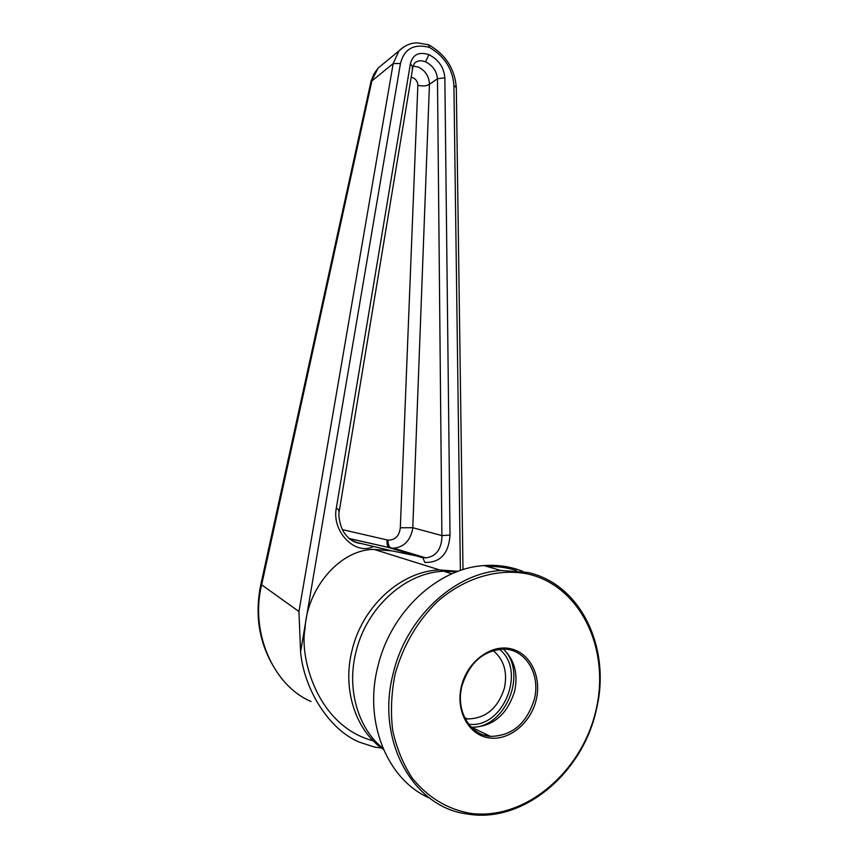 <?xml version="1.0" encoding="UTF-8"?>
<svg xmlns="http://www.w3.org/2000/svg" width="858" height="858" viewBox="0 0 858 858"><rect width="100%" height="100%" fill="white"/><g stroke="black" fill="none" stroke-linecap="round" stroke-linejoin="round"><path stroke-width="1.29" d="M516.484 570.624C507.164 567.599 497.447 566.226 487.323 566.527M382.968 748.326C357.883 728.356 346.546 689.006 355.941 652.048C366.334 607.518 405.491 572.436 443.715 571.235L456.906 571.728M429.751 798.165C387.301 780.083 363.47 722.125 377.831 666.623C390.626 611.668 437.912 568.168 484.073 565.583C497.833 564.596 510.842 566.57 523.101 571.525M393.136 673.68C406.166 617.642 454.129 573.219 500.868 570.495L527.552 572.425C581.102 583.869 611.743 648.916 596.149 710.542C582.603 772.511 524.345 822.554 469.423 814.339L466.377 813.877C412.419 806.574 375.718 739.853 393.136 673.68M470.474 813.363C447.168 809.212 427.659 797.329 411.958 777.702C402.885 763.62 396.439 747.726 392.632 730.04C390.508 711.711 391.323 693.114 395.077 674.227C403.088 645.72 417.127 621.578 437.205 601.801C464.457 577.777 498.058 567.91 527.981 574.013C580.748 586.111 610.671 649.463 595.86 710.671C581.767 771.996 524.978 820.666 470.474 813.363M461.432 686.271C455.405 710.521 468.447 734.802 488.62 737.848C508.708 741.248 530.737 723.348 536.196 699.838C541.945 676.383 529.965 652.466 510.06 648.605C490.24 644.401 467.16 661.958 461.432 686.271M461.904 686.175C455.501 710.585 469.83 735.231 490.529 736.389C512.108 735.95 526.705 723.594 534.309 699.324C540.915 674.109 525.246 648.509 502.895 649.109C482.764 650.836 469.101 663.191 461.904 686.175M471.278 727.23L471.535 727.252C492.824 726.898 507.196 714.832 514.682 691.087C518.243 673.616 514.468 659.62 503.356 649.12C528.238 672.651 505.566 728.635 471.278 727.23M472.49 728.399L473.938 728.41M465.111 718.639L467.513 718.95C485.746 718.575 498.058 708.236 504.461 687.912C507.636 671.889 503.861 659.448 493.125 650.589M499.442 649.302C526.844 670.473 503.056 729.139 468.65 724.206M412.913 66.806L414.36 63.353C417.202 60.575 420.913 60.071 425.525 61.83C432.679 65.433 436.658 71.064 437.473 78.722L441.913 537.537C441.098 549.806 435.725 556.585 425.815 557.872L391.752 550.847L374.163 549.431C339.918 549.238 306.821 588.695 305.008 628.839C299.474 656.273 316.538 725.911 373.176 740.786M383.451 749.442C355.566 730.684 342.085 689.264 352.059 650.278C362.408 605.984 401.415 571.096 439.5 569.916L458 571.321M421.568 557.464L389.521 547.769L393.693 548.198C403.764 547.125 410.038 540.905 412.548 529.525L412.773 527.702L400.321 527.767L417.857 85.232C422.458 86.401 426.329 86.111 429.45 84.352C429.129 76.416 425.429 70.646 418.35 67.063L413.063 66.098M370.667 82.818L378.217 67.975L383.783 63.395M311.046 701.49C272.962 685.574 249.871 631.467 261.658 584.824L260.596 585.531M381.124 748.026L374.238 746.975L359.491 742.191C329.418 730.019 304.032 689.682 300.579 651.973L298.949 611.529L261.658 584.824L371.889 80.92L393.179 63.578L398.959 50.912L404.568 46.364M298.949 611.529L393.179 63.578L400.471 63.471C404.29 48.809 413.953 43.447 429.461 47.405L428.421 44.702M354.729 541.977L391.752 550.847M485.789 734.116L484.62 735.285M441.87 535.574L450.01 535.092L444.852 77.799L437.473 78.722L429.45 84.352L412.773 527.702L441.87 535.574M338.62 511.089L339.382 510.435L336.336 508.033C331.531 531.381 355.04 555.737 373.251 546.653M358.204 543.071L352.016 540.519M412.087 68.329L412.848 67.203L410.403 63.653L336.336 508.033M391.098 548.058L393.693 548.198L425.804 557.872M417.857 85.232C417.707 81.8 416.098 79.311 413.041 77.756L411.164 77.349M429.461 47.405C444.455 56.263 452.606 68.919 453.914 85.35L456.306 87.677L462.988 569.637M453.914 85.35L460.381 570.484M300.579 651.973L400.471 63.471M444.852 77.799C443.908 67.299 438.599 59.599 428.925 54.687C419.069 51.448 412.891 54.44 410.403 63.653M422.79 557.689L424.849 562.451C440.336 562.762 448.723 553.646 450.01 535.092M342.46 529.643L387.087 539.939C386.733 543.865 387.398 546.417 389.092 547.586L349.442 538.631M425.525 61.83L428.925 54.687M349.303 538.513L390.808 547.951C388.899 546.846 387.966 544.229 388.031 540.111C395.163 540.165 399.26 536.057 400.321 527.767M387.087 539.939L388.031 540.111M443.715 571.235L451.876 573.788M484.073 565.583L500.868 570.495M471.535 727.252L490.529 736.389M464.575 717.556L467.513 718.95M374.163 549.431L439.5 569.905M282.668 679.793C261.014 652.144 253.678 620.656 260.639 585.328L371.053 81.199L374.024 73.745L378.217 67.986L398.959 50.912C404.665 45.453 410.875 42.771 417.599 42.9L428.721 44.798M428.807 44.852C445.592 54.537 454.751 68.737 456.306 87.452M425.815 557.872L420.538 557.26M339.382 510.435C337.762 515.079 340.454 528.303 344.862 533.644C348.562 538.91 353.41 542.159 359.395 543.361M339.414 510.21L412.848 67.203"/></g></svg>
